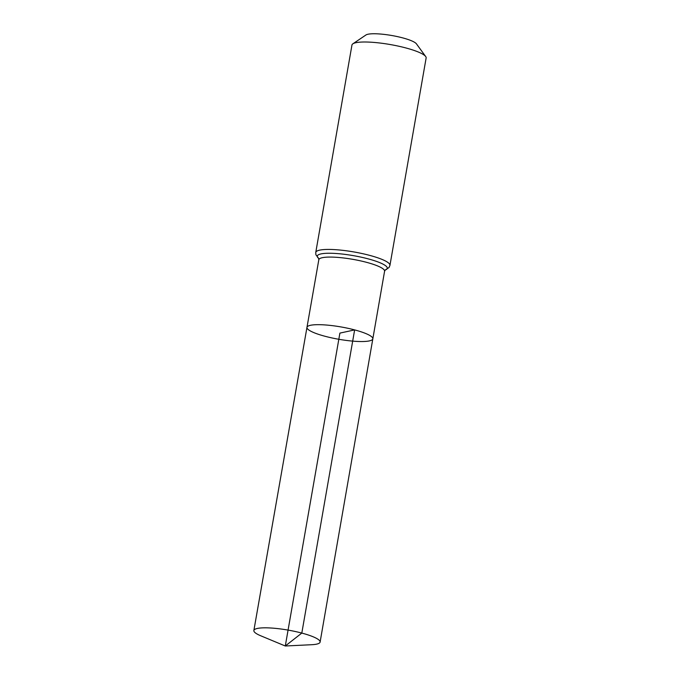 <?xml version="1.0" encoding="UTF-8"?>
<svg xmlns="http://www.w3.org/2000/svg" width="680" height="680" viewBox="0 0 680 680"><rect width="100%" height="100%" fill="white"/><g stroke="black" fill="none" stroke-linecap="round" stroke-linejoin="round"><path stroke-width="1.02" d="M385.279 269.951L384.582 271.235L372.827 338.852A33.422 6.264 -170.1 0 0 354.637 329.902A33.422 6.264 -170.1 0 0 306.969 327.361A33.422 6.264 -170.1 0 0 338.819 339.277A33.422 6.264 -170.1 0 0 372.827 338.852A33.422 6.264 -170.1 0 0 354.637 329.902A33.422 6.264 -170.1 0 0 306.969 327.361L253.861 630.521A33.617 6.298 -170.1 0 0 260.839 635.825L285.294 646L339.898 333.106L354.637 329.902L301.81 633.08L285.294 646L311.746 644.708A33.617 6.298 -170.1 0 0 320.101 642.082A33.617 6.298 -170.1 0 0 301.81 633.08A33.617 6.298 -170.1 0 0 253.861 630.521M315.758 252.45A37.646 7.055 -170.1 0 1 369.444 255.315A37.646 7.055 -170.1 0 1 389.938 265.396L426.139 57.97A37.646 7.055 -170.1 0 0 425.688 56.525L416.415 43.826A26.12 4.896 -170.1 0 0 402.509 37.834A26.12 4.896 -170.1 0 0 365.899 35.011L352.869 43.817A37.646 7.055 -170.1 0 0 351.959 45.024L315.758 252.45L315.885 254.728L318.682 258.476M425.688 56.525A37.646 7.055 -170.1 0 0 405.646 47.889A37.646 7.055 -170.1 0 0 352.869 43.817M384.582 271.235A33.38 6.256 -170.1 0 0 366.418 262.293A33.38 6.256 -170.1 0 0 318.818 259.751L306.969 327.361M385.169 270.053A35.513 6.655 -170.1 0 0 367.931 258.8A35.513 6.655 -170.1 0 0 329.851 253.249A35.513 6.655 -170.1 0 0 318.665 258.442M389.938 265.396L389.045 267.495L385.144 270.07M318.589 258.306L318.818 259.751M372.827 338.852L320.101 642.082"/></g></svg>
